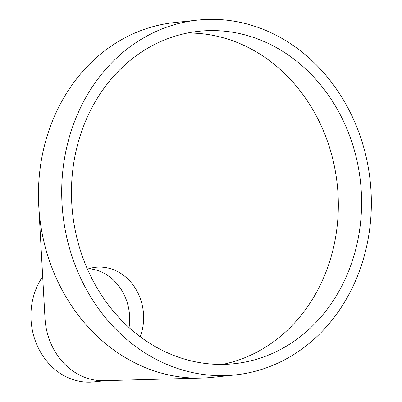 <?xml version="1.0" encoding="UTF-8"?>
<svg xmlns="http://www.w3.org/2000/svg" width="402" height="402" viewBox="0 0 402 402"><rect width="100%" height="100%" fill="white"/><g stroke="black" fill="none" stroke-linecap="round" stroke-linejoin="round"><path stroke-width="0.6" d="M187.297 33.054A167.162 144.805 -96.1 0 1 328.54 144.383A167.162 144.805 -96.1 0 1 262.707 348.886A167.162 144.805 -96.1 0 1 222.502 364.418M87.44 269.149A49.165 42.592 -96.1 0 1 95.771 267.27A49.165 42.592 -96.1 0 1 140.75 299.812A49.165 42.592 -96.1 0 1 140.223 336.75M235.376 374.9L212.115 377.372A178.398 154.539 -96.1 0 1 201.528 378.076A178.398 154.539 -96.1 0 1 67.702 299.771A178.398 154.539 -96.1 0 1 38.758 205.97A178.398 154.539 -96.1 0 1 119.158 41.044A178.398 154.539 -96.1 0 1 174.423 22.572L197.683 20.1A178.398 154.539 -96.1 0 1 370.207 181.171A178.398 154.539 -96.1 0 1 235.376 374.9A178.398 154.539 -96.1 0 1 69.109 246.788A178.398 154.539 -96.1 0 1 142.424 38.577A178.398 154.539 -96.1 0 1 197.683 20.1M201.528 378.076L103.957 380.674A64.616 55.973 -96.1 0 1 55.481 352.313A64.616 55.973 -96.1 0 1 44.999 318.334L38.758 205.97M105.877 380.619L93.832 381.9A64.616 55.973 -96.1 0 1 38.25 347.815A64.616 55.973 -96.1 0 1 42.682 276.591M88.862 268.682A49.165 42.592 -96.1 0 1 129.042 327.55M147.092 48.587A167.162 144.805 -96.1 0 1 198.869 31.276A167.162 144.805 -96.1 0 1 360.524 182.201A167.162 144.805 -96.1 0 1 234.19 363.725A167.162 144.805 -96.1 0 1 78.395 243.682A167.162 144.805 -96.1 0 1 147.092 48.587"/></g></svg>
